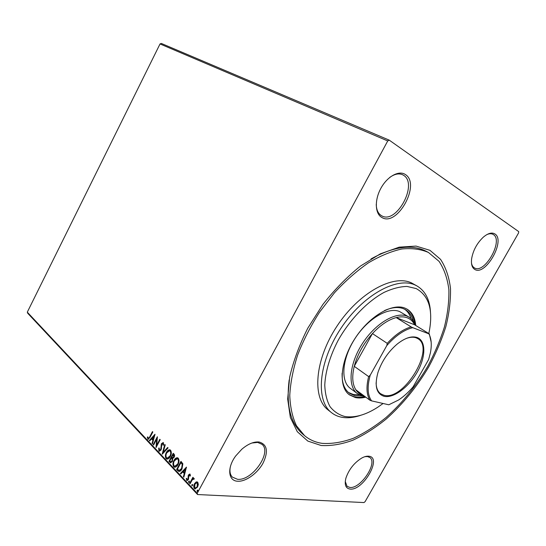 <?xml version="1.0" encoding="UTF-8"?>
<svg xmlns="http://www.w3.org/2000/svg" width="546" height="546" viewBox="0 0 546 546"><rect width="100%" height="100%" fill="white"/><g stroke="black" fill="none" stroke-linecap="round" stroke-linejoin="round"><path stroke-width="0.82" d="M321.123 445.495L307.801 441.066L297.283 431.688L290.356 417.506L287.674 399.024L289.673 377.109C293.352 361.165 299.379 344.867 307.76 328.228L322.911 304.436C334.602 289.571 347.126 276.774 360.476 266.052L380.337 253.842L399.208 247.154L416.032 246.082L429.989 250.341L440.54 259.343C445.816 267.41 449.133 277.095 450.491 288.411C450.757 300.375 449.228 313.056 445.898 326.453C441.639 340.015 435.926 353.467 428.76 366.816C416.926 386.786 402.805 404.129 386.397 418.857C375.368 427.784 364.202 434.903 352.893 440.206C341.694 444.308 331.108 446.075 321.123 445.495M426.788 251.583L426.515 251.44C412.121 243.953 393.632 246.444 371.055 258.913M289.168 379.948C285.988 405.542 290.554 423.635 302.859 434.213L304.531 435.626L296.464 425.75C292.451 417.335 290.219 407.234 289.769 395.447C290.438 382.862 293.059 369.396 297.625 355.057C303.283 340.513 310.572 326.242 319.492 312.244L334.466 292.779C345.413 280.944 356.75 270.959 368.468 262.81C380.118 255.924 391.243 251.317 401.836 248.99C411.896 247.986 420.768 249.147 428.453 252.464L439.066 261.357C444.253 269.212 447.515 278.665 448.873 289.714C449.153 301.406 447.665 313.814 444.424 326.931C440.26 340.206 434.671 353.385 427.654 366.468C416.066 386.029 402.231 403.016 386.152 417.431C375.355 426.16 364.421 433.115 353.358 438.281C342.403 442.274 332.05 443.973 322.311 443.372C315.527 442.431 309.602 439.851 304.531 435.626M474.774 269.424C472.072 267.765 471.014 264.271 471.601 258.927C473.048 250.491 476.945 243.236 483.306 237.169C487.988 233.231 491.85 232.152 494.894 233.947C505.978 240.376 485.421 276.413 474.774 269.424M471.478 263.063C471.921 265.411 472.904 267.021 474.426 267.902L474.563 267.97C484.691 274.222 503.74 240.506 493.345 234.541L492.772 234.22C491.107 233.449 489.114 233.592 486.773 234.65M350.17 489.086C345.686 488.445 344.273 484.766 345.932 478.05C348.921 469.423 354.204 462.755 361.786 458.033C364.462 456.579 366.81 455.978 368.816 456.217C382.384 457.295 363.295 490.765 350.17 489.086M345.256 481.476L347.079 486.343L349.931 487.448C360.606 488.963 377.934 462.96 369.86 457.521L367.458 456.538L364.892 456.681M237.681 481.231C228.132 480.999 226.843 467.751 235.722 455.93L241.796 449.242C248.048 443.932 253.822 441.523 259.118 442.007C267.24 444.437 268.55 451.481 263.042 463.144C257.473 473.375 245.775 481.831 237.681 481.231M230.351 466.755C229.443 471.334 230.112 474.788 232.364 477.115L237.503 479.286C252.068 481.176 272.263 452.306 261.991 444.314L257.651 442.41L251.87 443.024M381.859 217.479C375.034 213.841 374.385 200.129 380.862 188.336C387.237 176.474 398.894 170.052 405.344 174.515C421.137 183.947 397.242 227.3 381.859 217.479M376.242 204.306C376.406 209.903 378.166 213.698 381.531 215.704L381.784 215.841C396.403 224.536 418.379 184.036 403.603 175.314L402.504 174.7C398.757 173.123 394.485 174.037 389.701 177.45M196.055 482.029L197.748 482.22L198.348 484.432L197.591 487.039L194.983 488.923L194.342 488.52C193.496 487.052 193.543 485.462 194.478 483.749L196.055 482.029L197.113 481.831M189.639 483.353L192.895 477.3L193.318 477.743L192.834 478.637L193.844 478.248L194.315 478.951L192.335 479.757L190.056 483.797L189.639 483.353L190.028 483.374L193.154 477.573M190.056 474.16L190.397 475.859L189.878 476.119L189.537 474.836L188.848 475.313L188.438 479.504L186.985 480.541L186.213 478.596L186.752 478.289L187.182 479.654L188.008 479.095L188.418 474.911L190.056 474.16M177.825 470.795L176.617 469.505L180.965 461.363L182.862 463.807L181.975 468.953C181.17 470.597 180.132 471.451 178.863 471.498L176.617 469.505M168.946 461.356L173.239 453.296L173.969 454.06C174.713 454.941 174.754 456.019 174.085 457.302L172.686 458.51L172.399 461.431L170.509 462.79L168.946 461.356L169.342 461.39L173.505 453.576M162.162 454.142L164.79 444.478L165.213 444.915L163.22 452.252L167.656 447.474L168.079 447.911L162.278 454.149M153.583 445.017L153.208 444.621L157.371 436.739L156.709 445.202L159.828 439.298L160.203 439.694L156.019 447.604L156.682 439.148L153.583 445.017M149.713 436.82L152.457 431.606L152.832 431.995L150.041 437.285L148.075 439.332L147.297 437.244L147.802 436.841L148.307 438.397L150.102 436.861L152.723 431.886M27.3 312.162L160.026 43.946L161.329 43.441L389.243 140.145L518.7 231.606L518.577 232.937L365.09 501.665L363.97 502.559L197.57 494.54L27.75 313.302L27.3 312.162L197.229 493.297L387.735 140.943L160.026 43.946M155.003 434.261L152.464 443.823L152.061 443.393L152.894 440.349L151.535 438.916L149.72 440.909L149.317 440.479L155.003 434.261M158.906 450.996L158.715 448.082L159.241 448.007L159.309 450.15L160.715 449.542L161.486 443.598L163.363 442.67L163.609 445.024L163.049 445.202L162.728 443.352L161.889 443.959L161.09 449.952L159.302 451.242L158.906 450.996L159.296 451.037L159.104 448.123L158.715 448.082M166.387 452.429C167.308 450.607 168.482 449.727 169.902 449.781L170.57 450.191C171.656 452.102 171.567 454.204 170.311 456.497C169.397 458.285 168.243 459.159 166.837 459.118L166.114 458.66C165.069 456.763 165.165 454.682 166.387 452.429L169.867 449.774M173.969 460.421C174.904 458.585 176.092 457.705 177.539 457.76L178.235 458.19C179.341 460.135 179.259 462.264 177.989 464.585C177.068 466.386 175.894 467.26 174.467 467.219L173.717 466.748C172.645 464.803 172.727 462.694 173.969 460.421L177.484 457.746M186.473 467.11L183.845 477.19L183.401 476.719L184.261 473.512L182.774 471.935L180.822 473.976L180.378 473.505L186.473 467.11M188.636 481.367L189.353 481.046L189.325 482.104L188.745 482.507L188.636 481.367L189.339 481.04M191.837 484.766L192.561 484.445L192.54 485.51L191.953 485.92L191.837 484.766L192.547 484.438M197.126 490.383L197.857 490.062L197.836 491.141L197.249 491.543L197.126 490.383L197.836 490.049M197.229 493.297L197.57 494.54M389.243 140.145L387.735 140.943M148.369 439.339L147.72 439.1M148.109 439.141L147.686 437.285L147.297 437.244M148.573 438.377L150.102 436.861M152.539 443.536L152.061 443.393M152.45 443.441L153.283 440.397L152.894 440.349M153.283 440.397L151.535 438.916M149.891 440.718L149.317 440.479M149.706 440.526L154.928 434.807M153.16 439.373L153.549 439.421L154.416 436.234L152.116 438.281L153.16 439.373L154.027 436.186M153.706 444.778L153.208 444.621M153.597 444.662L157.391 437.476M160.094 439.578L157.098 445.243L156.709 445.202M156.381 446.921L157.071 439.196L156.682 439.148M159.876 450.327L160.715 449.542M161.104 449.583L161.398 448.669L161.002 448.628M161.398 448.669L161.432 445.051L161.043 445.01M161.432 445.051L161.875 443.639L161.486 443.598M161.875 443.639L163.111 442.492M163.466 445.065L163.309 443.523L162.92 443.482M163.309 443.523L162.844 443.413M162.681 453.719L165.104 444.806M167.875 447.7L163.22 452.252M166.837 459.118L166.114 458.66M166.503 458.695C165.465 456.797 165.554 454.722 166.776 452.463M167.506 458.224L170.311 456.122C171.301 454.299 171.383 452.62 170.543 451.078L169.635 450.709L166.776 452.832C165.793 454.634 165.711 456.299 166.537 457.828L167.124 458.19L169.915 456.081C170.912 454.258 170.987 452.579 170.147 451.037L170.011 450.75M170.311 456.122L169.915 456.081M170.543 451.078L170.147 451.037M170.864 462.81L169.97 462.442M170.359 462.476L169.342 461.39M171.116 461.855L172.393 461.049L172.543 458.954L171.765 457.985L171.376 457.951L169.779 460.947L170.823 461.855L172.004 461.015L172.154 458.92L171.376 457.951M172.85 457.725L174.072 456.941L173.997 455.009L173.191 454.538L171.819 457.125L172.577 457.732L173.683 456.9L173.191 454.538M173.997 455.009L173.601 454.968M174.072 456.941L173.683 456.9M172.543 458.954L172.154 458.92M172.393 461.049L172.004 461.015M174.904 467.26L173.717 466.748M174.106 466.775C173.034 464.837 173.123 462.728 174.365 460.455M175.157 466.311L177.976 464.196C178.986 462.36 179.061 460.647 178.201 459.077L177.245 458.701L174.372 460.831C173.375 462.653 173.3 464.339 174.147 465.902L174.754 466.277L177.587 464.161C178.597 462.319 178.672 460.612 177.805 459.043L177.648 458.742M177.976 464.196L177.587 464.161M178.201 459.077L177.805 459.043M177.006 469.533L181.231 461.643M178.863 471.498L178.221 470.823M179.477 470.522L181.961 468.557L182.623 464.387L181.313 462.66L180.924 462.626L177.464 469.096L179.081 470.495L181.565 468.523L182.234 464.353L180.924 462.626M182.623 464.387L182.234 464.353M181.961 468.557L181.565 468.523M183.927 476.89L183.401 476.719M183.797 476.747L184.657 473.539L184.261 473.512M184.657 473.539L182.774 471.935M181.006 473.785L180.378 473.505M180.774 473.539L186.425 467.601M184.541 472.481L184.93 472.515L185.838 469.157L183.395 471.28L184.541 472.481L185.442 469.123M190.281 475.921L189.68 474.924L190.076 474.959M187.312 480.548L186.63 480.316M187.019 480.343L186.609 478.624L186.213 478.596M187.462 479.634L188.008 479.095M188.397 479.122L188.609 478.446L188.22 478.419M188.609 478.446L188.5 477.354L188.111 477.327M188.5 477.354L188.438 476.003L188.049 475.975M188.438 476.003L188.807 474.938L188.418 474.911M188.807 474.938L189.81 473.983M189.025 481.395L189.005 482.446L188.609 482.425M193.926 478.276L192.834 478.637M194.062 479.149L193.632 479.074M194.028 479.101L193.577 479.033M192.219 485.865L191.817 485.831M192.206 485.851L192.233 484.793M195.4 488.95L194.342 488.52M194.738 488.54C193.891 487.073 193.939 485.483 194.874 483.776L194.478 483.749M194.874 483.776L196.444 482.05M195.529 488.069L197.556 486.616L197.734 482.992L197.017 482.719M197.167 486.588L197.338 482.971L196.915 482.712L194.902 484.2L194.745 487.776L195.195 488.049L197.556 486.616M197.734 482.992L197.338 482.971M197.515 491.496L197.106 491.455M197.502 491.475L197.522 490.404M428.794 333.558L429.347 330.937C433.196 309.746 428.815 295.625 416.202 288.575L406.961 286.418C399.89 286.602 392.233 288.616 383.975 292.444C367.233 301.556 350.034 319.355 338.308 340.049C330.077 355.692 325.389 371.444 324.774 384.998C325.088 393.529 326.822 400.723 329.982 406.579C333.859 411.52 338.766 414.817 344.697 416.462C354.627 418.072 365.629 415.008 377.702 407.261L383.101 403.494M360.872 415.247C353.951 417.635 347.584 418.311 341.776 417.267C337.94 416.543 334.541 415.021 331.586 412.708C315.417 400.696 318.304 362.544 340.608 328.801C362.728 294.956 397.386 276.092 415.547 285.224L417.24 286.104C425.43 291.155 429.845 299.897 430.494 312.339M409.118 317.165L399.59 311.541C388.172 306.64 367.588 318.721 354.839 338.779C341.967 358.77 340.37 381.292 350.327 388.356L357.398 393.605C347.509 386.595 349.263 363.984 362.251 343.816C375.122 323.587 395.761 311.316 407.111 316.161L409.118 317.165C411.937 318.932 413.97 321.594 415.233 325.17M348.45 392.478L353.276 394.478L359.452 394.86M411.036 318.611C409.8 314.551 407.698 311.438 404.736 309.282M384.452 310.592C391.96 307.262 398.362 306.654 403.644 308.777L405.692 309.814C409.507 312.203 412.039 316.004 413.281 321.212M362.708 395.966L355.016 395.782L349.303 393.168C344.212 389.243 341.816 382.575 342.124 373.157M415.745 325.484C415.083 317.868 412.257 312.462 407.261 309.268L405.207 308.231C392.499 302.62 369.273 316.127 354.777 338.813C340.144 361.425 338.261 386.875 349.379 394.826L355.282 397.522C358.476 398.232 361.984 398.109 365.8 397.16M348.949 394.485L354.409 396.867C357.603 397.577 361.111 397.461 364.933 396.519M414.714 323.86C413.909 317.021 411.268 312.066 406.79 308.995M417.24 286.104L411.745 283.04C393.523 273.874 358.913 292.581 336.896 326.283C314.701 359.869 311.93 397.938 328.153 409.998L331.586 412.708M384.015 396.294C376.378 393.782 374.344 385.885 377.914 372.611C381.729 361.302 388.179 351.767 397.256 344.021C405.057 337.899 411.691 335.735 417.164 337.524C426.173 340.806 425.88 356.988 417.226 372.106C408.688 387.257 393.454 398.594 384.015 396.294M376.105 382.753C376.208 387.926 377.716 391.598 380.63 393.762L383.838 395.222C403.637 401.399 435.701 348.485 417.895 338.67L416.195 337.837C413.342 336.814 409.944 337.059 405.999 338.575M364.571 396.253L362.435 395.911L357.398 393.605M411.124 326.897L412.749 327.661C404.197 329.729 395.55 335.701 386.8 345.57L387.237 343.345C395.29 334.637 403.248 329.156 411.124 326.897L396.198 317.588L414.571 324.761C412.981 321.457 410.599 319.164 407.432 317.868C404.238 316.605 400.491 316.516 396.198 317.588C388.315 319.724 380.398 325.061 372.44 333.586L354.245 366.318C351.822 376.426 352.361 384.254 355.869 389.81C357.719 392.594 360.196 394.424 363.295 395.311M387.237 343.345L372.44 333.586C363.465 343.659 357.398 354.572 354.245 366.318L368.646 376.59L370.229 375.184C367.069 386.575 367.513 395.14 371.58 400.873L388.786 404.784L398.553 400.013C403.665 396.628 408.517 392.24 413.117 386.834L428.644 359.507L430.371 352.989C431.927 345.113 431.436 338.732 428.903 333.852L412.749 327.661M371.58 400.873L369.929 400.218C366.516 394.676 366.086 386.8 368.646 376.59M355.869 389.81L369.929 400.218M428.903 333.852L429.286 333.865L431.156 342.042M414.571 324.761L429.286 333.865M386.8 345.57L370.229 375.184M161.432 446.737L161.043 446.696M171.97 458.196L171.574 458.162M181.579 462.94L181.19 462.899M148.307 438.397L148.696 438.445M162.728 443.352L163.118 443.393M174.467 467.219L174.863 467.246M189.537 474.836L189.926 474.863M193.482 478.985L193.871 479.013M194.983 488.923L195.379 488.943M196.915 482.712L197.304 482.732M426.515 251.44L428.453 252.464"/></g></svg>
